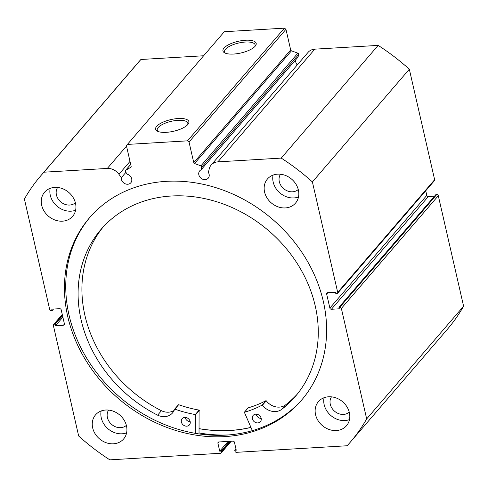 <?xml version="1.0" encoding="UTF-8"?>
<svg xmlns="http://www.w3.org/2000/svg" width="488" height="488" viewBox="0 0 488 488"><rect width="100%" height="100%" fill="white"/><g stroke="black" fill="none" stroke-linecap="round" stroke-linejoin="round"><path stroke-width="0.73" d="M252.351 430.636L244.372 412.287A119.224 100.772 -139.3 0 0 262.087 405.15L262.428 405.241A14.164 11.974 -139.3 0 0 281.552 409.481L285.376 405.04A128.118 108.293 -139.3 0 0 297.192 394.225M261.202 418.484A4.795 4.056 40.7 0 1 256.2 414.3A4.795 4.056 40.7 0 1 256.176 414.16M261.171 418.338A4.795 4.056 40.7 0 1 260.415 421.669A4.795 4.056 40.7 0 1 255.846 422.62A4.795 4.056 40.7 0 1 252.381 418.741A4.795 4.056 40.7 0 1 253.138 415.416A4.795 4.056 40.7 0 1 257.707 414.458A4.795 4.056 40.7 0 1 261.171 418.338M190.192 421.736A4.795 4.056 40.7 0 1 185.19 417.551A4.795 4.056 40.7 0 1 185.166 417.411M190.161 421.589A4.795 4.056 40.7 0 1 189.405 424.92A4.795 4.056 40.7 0 1 184.836 425.871A4.795 4.056 40.7 0 1 181.371 421.992A4.795 4.056 40.7 0 1 182.134 418.667A4.795 4.056 40.7 0 1 186.697 417.71A4.795 4.056 40.7 0 1 190.161 421.589M248.044 408.017L248.191 407.846A119.224 100.772 -139.3 0 0 265.905 400.703L266.253 400.8A14.164 11.974 -139.3 0 0 285.37 405.04L281.558 409.481A128.118 108.293 -139.3 0 0 295.319 396.476A128.118 108.293 -139.3 0 0 315.602 307.556A128.118 108.293 -139.3 0 0 223.046 203.899A128.118 108.293 -139.3 0 0 101.04 229.391A128.118 108.293 -139.3 0 0 80.758 318.31A128.118 108.293 -139.3 0 0 157.612 415.16A14.164 11.974 -139.3 0 0 172.526 412.94A14.164 11.974 -139.3 0 0 174.551 409.267L174.85 409.139A119.224 100.772 -139.3 0 0 195.267 414.538L195.267 433.326M102.986 227.201A128.118 108.293 -139.3 0 0 84.583 313.869A128.118 108.293 -139.3 0 0 161.43 410.719A14.164 11.974 -139.3 0 0 174.112 410.439M174.655 409.145L178.669 404.698A119.224 100.772 -139.3 0 0 199.086 410.097L199.031 432.947A144.576 122.201 -139.3 0 0 228.482 434.942M157.612 415.16L161.43 410.713M250.887 427.384A139.781 118.151 40.7 0 1 201.8 429.074A139.781 118.151 40.7 0 1 199.092 428.635M193.754 162.65L290.683 49.947A1.098 0.927 -139.3 0 0 291.464 50.819L297.857 53.168A1.098 0.927 40.7 0 1 298.65 54.467L298.04 57.102L201.111 169.806L201.721 167.171A1.098 0.927 -139.3 0 0 200.934 165.871L194.541 163.523A1.098 0.927 40.7 0 1 193.754 162.65L189.033 142.026L187.49 140.849L127.386 144.424L126.422 145.747L131.144 166.371A1.098 0.927 40.7 0 1 130.778 167.311L131.107 166.92M327.808 292.751L326.661 294.087A1.373 1.159 40.7 0 1 327.625 292.763L335.518 292.294L335.86 293.794L336.738 293.739A1.373 1.159 -139.3 0 0 337.702 292.416L312.399 181.933A204.185 172.593 -139.3 0 0 281.228 158.1L217.88 161.864A12.237 10.346 -139.3 0 0 211.158 165.054A12.237 10.346 -139.3 0 0 209.224 168.915L208.4 172.477A5.618 4.752 40.7 0 1 209.108 174.21A5.618 4.752 40.7 0 1 208.236 178.181A5.618 4.752 40.7 0 1 202.916 179.309A5.618 4.752 40.7 0 1 198.842 174.82A5.618 4.752 40.7 0 1 199.714 170.855A5.618 4.752 40.7 0 1 201.111 169.806M295.813 59.688A5.618 4.752 -139.3 0 0 295.765 62.116A5.618 4.752 -139.3 0 0 297.284 64.91M126.508 146.113L107.311 168.433A12.237 10.346 40.7 0 1 118.926 174.283L121.335 177.65A5.618 4.752 -139.3 0 0 121.427 179.419A5.618 4.752 -139.3 0 0 125.507 183.909A5.618 4.752 -139.3 0 0 130.821 182.78A5.618 4.752 -139.3 0 0 131.693 178.809A5.618 4.752 -139.3 0 0 127.216 174.192L125.434 171.703A1.098 0.927 -139.3 0 1 125.617 170.349L130.778 167.311M166.298 132.333A17.056 5.99 167.1 0 1 157.331 131.144A17.056 5.99 167.1 0 1 159.869 123.787A17.056 5.99 167.1 0 1 178.181 118.517A17.056 5.99 167.1 0 1 188.154 124.086A17.056 5.99 167.1 0 1 166.298 132.333M187.563 124.788A15.683 5.508 -12.9 0 0 187.819 123.177A15.683 5.508 -12.9 0 0 177.992 120.322A15.683 5.508 -12.9 0 0 157.24 130.18A15.683 5.508 -12.9 0 0 158.167 131.522M233.624 54.052A17.056 5.99 167.1 0 1 224.657 52.863A17.056 5.99 167.1 0 1 227.194 45.506A17.056 5.99 167.1 0 1 245.507 40.236A17.056 5.99 167.1 0 1 255.474 45.805A17.056 5.99 167.1 0 1 233.624 54.052M254.889 46.506A15.683 5.508 -12.9 0 0 255.139 44.896A15.683 5.508 -12.9 0 0 245.318 42.041A15.683 5.508 -12.9 0 0 224.565 51.899A15.683 5.508 -12.9 0 0 225.493 53.241M90.158 217.044A139.849 118.206 -139.3 0 0 69.04 315.071A139.849 118.206 -139.3 0 0 170.007 426.61A139.849 118.206 -139.3 0 0 302.206 399.41M323.318 301.383A139.849 118.206 -139.3 0 0 221.814 189.649A139.849 118.206 -139.3 0 0 89.505 217.788A139.849 118.206 -139.3 0 0 67.753 316.566A139.849 118.206 -139.3 0 0 169.257 428.305A139.849 118.206 -139.3 0 0 301.566 400.16A139.849 118.206 -139.3 0 0 323.318 301.383M315.565 414.666A18.501 15.64 -139.3 0 0 328.997 429.452A18.501 15.64 -139.3 0 0 346.498 425.725A18.501 15.64 -139.3 0 0 349.377 412.659A18.501 15.64 -139.3 0 0 335.951 397.879A18.501 15.64 -139.3 0 0 318.444 401.6A18.501 15.64 -139.3 0 0 315.565 414.666M324.05 397.726A18.501 15.64 -139.3 0 0 324.16 404.674A18.501 15.64 -139.3 0 0 349.487 419.607M92.683 427.909A18.501 15.64 -139.3 0 0 106.109 442.695A18.501 15.64 -139.3 0 0 123.617 438.968A18.501 15.64 -139.3 0 0 126.49 425.902A18.501 15.64 -139.3 0 0 113.063 411.122A18.501 15.64 -139.3 0 0 95.563 414.843A18.501 15.64 -139.3 0 0 92.683 427.909M101.162 410.969A18.501 15.64 -139.3 0 0 101.278 417.917A18.501 15.64 -139.3 0 0 126.606 432.85M264.581 192.052A18.501 15.64 -139.3 0 0 278.007 206.833A18.501 15.64 -139.3 0 0 295.514 203.106A18.501 15.64 -139.3 0 0 298.388 190.039A18.501 15.64 -139.3 0 0 284.962 175.259A18.501 15.64 -139.3 0 0 267.461 178.98A18.501 15.64 -139.3 0 0 264.581 192.052M273.06 175.107A18.501 15.64 -139.3 0 0 273.176 182.054A18.501 15.64 -139.3 0 0 298.504 196.987M41.7 205.289A18.501 15.64 -139.3 0 0 55.126 220.076A18.501 15.64 -139.3 0 0 72.627 216.349A18.501 15.64 -139.3 0 0 75.506 203.282A18.501 15.64 -139.3 0 0 62.08 188.502A18.501 15.64 -139.3 0 0 44.573 192.223A18.501 15.64 -139.3 0 0 41.7 205.289M50.179 188.35A18.501 15.64 -139.3 0 0 50.288 195.298A18.501 15.64 -139.3 0 0 75.616 210.23M75.378 202.752A11.785 9.961 40.7 0 1 64.398 204.124A11.785 9.961 40.7 0 1 56.425 194.932A11.785 9.961 40.7 0 1 57.608 187.471M298.26 189.509A11.785 9.961 40.7 0 1 287.279 190.881A11.785 9.961 40.7 0 1 279.313 181.695A11.785 9.961 40.7 0 1 280.496 174.228M126.362 425.371A11.785 9.961 40.7 0 1 115.382 426.744A11.785 9.961 40.7 0 1 107.415 417.551A11.785 9.961 40.7 0 1 108.598 410.091M349.243 412.128A11.785 9.961 40.7 0 1 338.269 413.501A11.785 9.961 40.7 0 1 330.297 404.308A11.785 9.961 40.7 0 1 331.48 396.848M107.311 168.433L43.963 172.197A204.185 172.593 -139.3 0 0 40.73 175.839A204.185 172.593 -139.3 0 0 24.4 199.043L49.703 309.526A1.373 1.159 -139.3 0 0 51.246 310.704L52.118 310.655L51.777 309.148L59.664 308.684A1.373 1.159 40.7 0 1 61.201 309.856L64.41 323.867A1.373 1.159 40.7 0 1 63.446 325.191L64.44 324.038M62.354 314.888L54.339 324.209L55.211 324.16L55.559 325.661L63.446 325.191M54.339 324.209A1.373 1.159 -139.3 0 0 53.369 325.539L78.678 436.022A204.185 172.593 -139.3 0 0 109.843 459.849L220.466 453.279A1.373 1.159 -139.3 0 0 221.43 451.955L230.623 441.268M219.069 441.951L217.922 443.287L219.728 451.168L221.229 451.077L221.43 451.955M217.922 443.287A1.373 1.159 40.7 0 1 218.886 441.963L232.91 441.128A1.373 1.159 40.7 0 1 234.447 442.305L236.253 450.186L234.752 450.278L234.954 451.15A1.373 1.159 -139.3 0 0 236.491 452.327L347.108 445.757A204.185 172.593 -139.3 0 0 350.347 442.116A204.185 172.593 -139.3 0 0 366.671 418.911L341.368 308.422A1.373 1.159 -139.3 0 0 339.831 307.251L436.754 194.547L435.882 194.596L338.953 307.3L339.831 307.251M331.407 309.27A1.373 1.159 40.7 0 1 329.87 308.093L426.799 195.389A1.373 1.159 -139.3 0 0 428.336 196.566L331.407 309.27L339.294 308.8L338.953 307.3M326.661 294.087L329.87 308.093M211.158 165.054L308.087 52.35A12.237 10.346 40.7 0 1 314.809 49.16L217.88 161.864M337.702 292.416L434.631 179.712L409.322 69.229A204.185 172.593 40.7 0 0 378.157 45.396L314.809 49.16M434.631 179.712A1.373 1.159 40.7 0 1 434.418 180.682L337.489 293.386M426.799 195.389L425.737 190.771M434.503 196.2L428.336 196.566M436.754 194.547A1.373 1.159 40.7 0 1 438.297 195.725L341.368 308.422M350.347 442.116L447.27 329.412A204.185 172.593 40.7 0 0 463.6 306.208L438.297 195.725M40.73 175.839L137.653 63.135A204.185 172.593 40.7 0 1 140.892 59.493L203.636 55.766M187.49 140.849L284.419 28.151L224.315 31.72L127.386 144.424M284.419 28.151L285.956 29.323L189.033 142.026M290.683 49.947L285.956 29.323M463.6 306.208L366.671 418.911M43.963 172.197L140.892 59.493M312.399 181.933L409.322 69.229M378.157 45.396L281.228 158.1M53.497 309.05L52.118 310.655M62.873 317.151L55.559 325.661M62.531 315.651L55.211 324.16M229.616 441.329L221.229 451.077M228.116 441.414L219.728 451.168M235.954 448.875L234.752 450.278M199.092 428.696A139.849 118.206 -139.3 0 0 250.917 427.445M125.898 172.349L121.335 177.65M195.517 414.824L199.336 410.384M195.267 414.538L199.086 410.097M174.85 409.139L178.669 404.698M262.087 405.15L265.905 400.703M244.372 412.287L248.191 407.846M262.428 405.241L266.253 400.8M298.65 54.467L201.721 167.171M130.003 161.394L118.926 174.283M130.699 164.432L125.617 170.349M200.934 165.871L297.857 53.168M291.464 50.819L194.541 163.523M174.594 409.194L178.413 404.753M244.274 412.348L248.093 407.907M53.582 324.569L62.263 314.479M231.275 441.225L221.216 452.925M130.692 164.377L125.416 170.513"/></g></svg>
